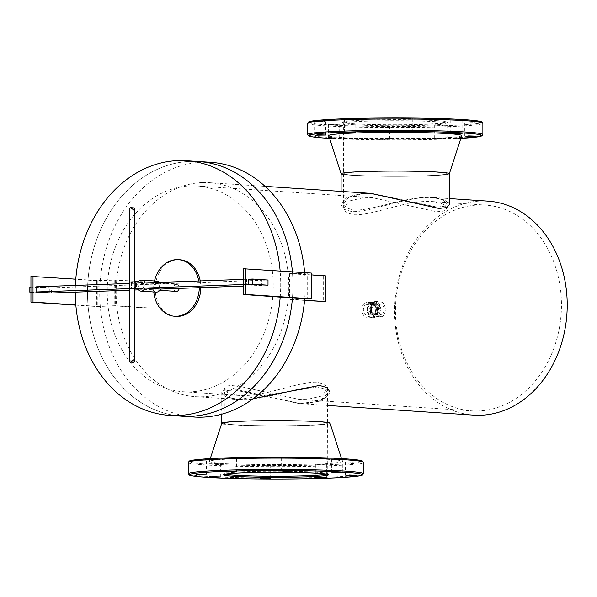 <?xml version="1.0" encoding="UTF-8"?>
<svg xmlns="http://www.w3.org/2000/svg" width="597" height="597" viewBox="0 0 597 597"><rect width="100%" height="100%" fill="white"/><g stroke="black" fill="none" stroke-linecap="round" stroke-linejoin="round"><path stroke-width="0.45" stroke-dasharray="2.98 2.24" d="M375.117 303.157C379.871 303.089 379.879 316.761 375.117 316.029C370.013 316.111 369.998 302.448 375.117 303.157L371.789 303.276C366.685 302.552 366.685 316.223 371.789 316.149L375.117 316.029M371.789 316.149C376.55 316.88 376.565 303.216 371.789 303.276M364.633 193.309L349.096 196.809L343.671 203.681L346.2 207.913L353.73 210.025C370.095 211.181 403.49 197.667 425.825 197.361L432.467 197.443L443.138 199.786L446.795 203.681L444.258 206.361L436.735 207.032L372.177 193.443L364.633 193.309L349.096 196.809L343.671 203.681L346.2 207.913L353.73 210.025C370.133 211.174 403.482 197.667 425.825 197.361L432.467 197.443L443.138 199.779L446.795 203.681L444.258 206.361L436.735 207.032L371.401 193.398M436.735 211.763L444.258 211.01L446.795 208.166L443.071 204.017L432.228 201.562L425.825 201.48C403.296 201.786 370.08 215.89 353.73 214.748L346.2 212.569L343.671 208.166L349.081 201.04L364.633 197.428L371.871 197.562L436.735 211.763M234.405 389.968L298.963 403.557L306.5 403.691L322.052 400.184L327.462 393.319L324.932 389.087L317.403 386.975C301.007 385.826 267.68 399.326 245.307 399.639L238.666 399.557L227.994 397.214L224.345 393.319L226.875 390.647L234.405 389.968L226.882 390.639L224.345 393.319L228.002 397.221L238.666 399.557L317.403 386.975L324.925 389.08L327.462 393.319L319.94 401.184L298.963 403.557L234.405 389.968M306.5 399.572L299.269 399.438L234.405 385.237L226.875 385.99L224.345 388.834L228.061 392.983L238.904 395.445L245.307 395.52C267.852 395.214 301.075 381.11 317.403 382.252L324.932 384.431L327.462 388.834L322.029 395.968L306.5 399.572M179.958 416.079A127.631 102.609 93.8 0 1 87.632 286.179A127.631 102.609 93.8 0 1 190.234 161.391A127.631 102.609 93.8 0 1 196.831 161.414M292.396 271.792A127.631 102.609 93.8 0 1 292.463 297.761A127.609 102.594 -86.2 0 0 292.948 285.172A127.609 102.594 -86.2 0 0 292.381 271.792M194.032 417.034A127.631 102.609 93.8 0 1 99.826 288.135A127.631 102.609 93.8 0 1 202.473 162.205A127.631 102.609 93.8 0 1 210.913 162.332M304.634 272.605A127.631 102.609 93.8 0 1 304.701 298.567M478.451 410.967A103.117 82.901 93.8 0 1 471.637 410.863A103.117 82.901 93.8 0 1 395.527 306.724A103.117 82.901 93.8 0 1 478.451 204.972A103.117 82.901 93.8 0 1 485.271 205.07A103.117 82.901 93.8 0 1 561.381 309.216A103.117 82.901 93.8 0 1 478.451 410.967M190.234 391.871A103.117 82.901 93.8 0 1 183.413 391.766A103.117 82.901 93.8 0 1 107.303 287.627A103.117 82.901 93.8 0 1 190.234 185.876A103.117 82.901 93.8 0 1 197.047 185.973A103.117 82.901 93.8 0 1 273.165 290.12A103.117 82.901 93.8 0 1 190.234 391.871M202.473 182.563A107.244 86.214 93.8 0 1 209.562 182.675A107.244 86.214 93.8 0 1 288.717 290.978A107.244 86.214 93.8 0 1 202.473 396.796A107.244 86.214 93.8 0 1 195.383 396.692A107.244 86.214 93.8 0 1 116.221 288.388A107.244 86.214 93.8 0 1 202.473 182.563M473.809 415.139A107.244 86.214 93.8 0 1 394.654 306.836A107.244 86.214 93.8 0 1 480.898 201.01A107.244 86.214 93.8 0 1 487.995 201.122M280.209 296.948A127.609 102.594 -86.2 0 0 280.709 284.359A127.609 102.594 -86.2 0 0 280.142 270.978M75.409 285.426A127.609 102.594 -86.2 0 0 75.282 291.761A127.609 102.594 -86.2 0 0 75.282 292.142M198.667 161.541A127.609 102.594 -86.2 0 0 87.52 292.567A127.609 102.594 -86.2 0 0 181.794 416.206M341.685 459.033L338.887 459.459L331.447 459.197L341.685 459.033M355.663 461.794L352.872 462.22L345.432 461.959L355.663 461.794M325.596 464.227L322.805 464.653L315.365 464.391L325.596 464.227M269.098 464.914L266.307 465.339L258.859 465.078L269.098 464.914M219.256 463.444L216.465 463.869L209.017 463.608L219.256 463.444M205.271 460.683L202.48 461.108L195.04 460.847L205.271 460.683M291.843 457.563L289.045 457.989L281.605 457.727L291.843 457.563M235.337 458.25L232.546 458.675L225.099 458.414L235.337 458.25M317.403 421.795A51.558 2.522 0 0 1 327.462 423.295A51.558 2.522 0 0 1 292.008 425.683A51.558 2.522 0 0 1 234.405 424.788A51.558 2.522 0 0 1 224.345 423.295A51.558 2.522 0 0 1 259.799 420.9A51.558 2.522 0 0 1 317.403 421.795A51.558 2.522 0 0 1 327.462 423.295A51.558 2.522 0 0 1 292.008 425.683A51.558 2.522 0 0 1 234.405 424.788A51.558 2.522 0 0 1 224.345 423.295A51.558 2.522 0 0 1 259.799 420.9A51.558 2.522 0 0 1 317.403 421.795M330.037 423.251A54.14 2.642 0 0 1 293.224 425.795A54.14 2.642 0 0 1 232.33 424.863A54.14 2.642 0 0 1 221.771 423.251M222.368 463.332A66.513 3.246 0 0 1 209.398 461.354A66.513 3.246 0 0 1 255.635 458.309A66.513 3.246 0 0 1 329.44 459.474A66.513 3.246 0 0 1 342.409 461.354A66.513 3.246 0 0 1 297.179 464.481A66.513 3.246 0 0 1 222.368 463.332M338.581 124.251L335.79 124.676L328.35 124.415L338.581 124.251M329.477 137.967L339.693 137.803L329.372 137.646M388.423 125.721L385.632 126.146L378.185 125.885L388.423 125.721M379.296 139.437L389.528 139.273L382.087 139.011L379.296 139.437M444.929 125.034L442.131 125.46L434.691 125.198L444.929 125.034M435.795 138.75L446.034 138.586L438.594 138.325L435.795 138.75M474.996 122.601L472.197 123.027L464.757 122.766L474.996 122.601M461.011 119.84L458.212 120.266L450.772 120.004L461.011 119.84M411.169 118.37L408.378 118.796L400.93 118.534L411.169 118.37M324.604 121.49L321.805 121.915L314.365 121.654L324.604 121.49M354.663 119.057L351.872 119.482L344.432 119.221L354.663 119.057M353.73 175.205A51.558 2.522 180 0 0 411.333 176.1A51.558 2.522 180 0 0 446.795 173.705A51.558 2.522 180 0 0 436.735 172.212A51.558 2.522 180 0 0 379.125 171.317A51.558 2.522 180 0 0 343.671 173.705A51.558 2.522 180 0 0 353.73 175.205A51.558 2.522 180 0 0 411.333 176.1A51.558 2.522 180 0 0 446.795 173.705A51.558 2.522 180 0 0 436.735 172.212A51.558 2.522 180 0 0 379.125 171.317A51.558 2.522 180 0 0 343.671 173.705A51.558 2.522 180 0 0 353.73 175.205M343.671 174.511A54.14 2.642 180 0 0 351.655 175.279A54.14 2.642 180 0 0 411.729 176.227A54.14 2.642 180 0 0 449.362 173.749L449.369 173.727M328.731 135.646A66.513 3.246 180 0 0 341.693 137.526A66.513 3.246 180 0 0 415.505 138.691A66.513 3.246 180 0 0 461.735 135.646M330.044 392.423L322.283 401.005L300.515 403.654L232.33 388.58L224.42 389.393L221.763 392.423L225.681 396.841L237.113 399.46L253.195 398.706M330.044 423.273L330.044 423.295A54.14 2.642 0 0 1 292.814 425.803A54.14 2.642 0 0 1 232.33 424.863A54.14 2.642 0 0 1 224.345 424.101M341.096 173.705A54.14 2.642 180 0 0 351.655 175.279A54.14 2.642 180 0 0 412.139 176.219A54.14 2.642 180 0 0 449.369 173.705M363.103 193.204L346.767 197.032L341.096 204.577L343.738 209.241L351.655 211.554C368.901 212.726 403.826 197.741 427.355 197.465L434.019 197.54L445.459 200.159L449.369 204.577M366.446 315.052A5.157 3.06 -92.1 0 1 363.386 309.858A5.157 3.06 -92.1 0 1 366.26 304.754A5.157 3.06 -92.1 0 1 366.446 304.754A5.157 3.06 -92.1 0 1 369.506 309.955A5.157 3.06 -92.1 0 1 366.633 315.059A5.157 3.06 -92.1 0 1 366.446 315.052M373.088 314.813A5.157 3.06 -92.1 0 1 370.028 309.619A5.157 3.06 -92.1 0 1 372.901 304.515A5.157 3.06 -92.1 0 1 373.088 304.515A5.157 3.06 -92.1 0 1 376.147 309.709A5.157 3.06 -92.1 0 1 373.274 314.82A5.157 3.06 -92.1 0 1 373.088 314.813M380.968 304.231A5.157 3.06 87.9 0 0 380.789 304.231A5.157 3.06 87.9 0 0 377.916 309.336A5.157 3.06 87.9 0 0 380.968 314.529A5.157 3.06 87.9 0 0 381.155 314.537A5.157 3.06 87.9 0 0 384.028 309.425A5.157 3.06 87.9 0 0 380.968 304.231M374.744 304.455A5.157 3.06 87.9 0 0 374.558 304.455A5.157 3.06 87.9 0 0 371.685 309.559A5.157 3.06 87.9 0 0 374.744 314.753A5.157 3.06 87.9 0 0 374.931 314.761A5.157 3.06 87.9 0 0 377.804 309.649A5.157 3.06 87.9 0 0 374.744 304.455M380.968 316.723A7.351 4.358 87.9 0 0 381.237 316.723A7.351 4.358 87.9 0 0 385.326 309.447A7.351 4.358 87.9 0 0 380.968 302.045A7.351 4.358 87.9 0 0 380.707 302.037A7.351 4.358 87.9 0 0 376.61 309.313A7.351 4.358 87.9 0 0 380.968 316.723M375.782 316.91A7.351 4.358 87.9 0 0 376.05 316.91A7.351 4.358 87.9 0 0 380.14 309.634A7.351 4.358 87.9 0 0 375.782 302.231A7.351 4.358 87.9 0 0 375.52 302.224A7.351 4.358 87.9 0 0 371.424 309.5A7.351 4.358 87.9 0 0 375.782 316.91M374.744 314.238A4.642 2.754 -92.1 0 1 371.991 309.567A4.642 2.754 -92.1 0 1 374.58 304.97A4.642 2.754 -92.1 0 1 374.744 304.97A4.642 2.754 -92.1 0 1 377.498 309.649A4.642 2.754 -92.1 0 1 374.916 314.246A4.642 2.754 -92.1 0 1 374.744 314.238M373.088 305.03A4.642 2.754 87.9 0 0 372.916 305.03A4.642 2.754 87.9 0 0 370.334 309.627A4.642 2.754 87.9 0 0 373.088 314.298A4.642 2.754 87.9 0 0 373.252 314.306A4.642 2.754 87.9 0 0 375.841 309.709A4.642 2.754 87.9 0 0 373.088 305.03M371.632 317.059A7.351 4.358 87.9 0 0 371.901 317.059A7.351 4.358 87.9 0 0 375.991 309.783A7.351 4.358 87.9 0 0 371.632 302.38A7.351 4.358 87.9 0 0 371.371 302.373A7.351 4.358 87.9 0 0 367.274 309.649A7.351 4.358 87.9 0 0 371.632 317.059M366.446 317.246A7.351 4.358 87.9 0 0 366.707 317.246A7.351 4.358 87.9 0 0 370.804 309.97A7.351 4.358 87.9 0 0 366.446 302.567A7.351 4.358 87.9 0 0 366.185 302.56A7.351 4.358 87.9 0 0 362.088 309.836A7.351 4.358 87.9 0 0 366.446 317.246M380.811 308.224L377.431 301.515L372.409 302.858L370.759 310.91L374.132 317.626L379.162 316.276L380.811 308.224L376.662 308.373L373.282 301.664L368.259 303.007L366.61 311.067L369.983 317.776L375.013 316.425L376.662 308.373M377.431 301.515L373.282 301.664M372.409 302.858L368.259 303.007M370.759 310.91L366.61 311.067M374.132 317.626L369.983 317.776M379.162 316.276L375.013 316.425M200.241 280.926A28.357 22.798 93.8 0 1 200.823 287.239A28.357 22.798 93.8 0 1 200.816 287.62M176.122 316.358A28.357 22.798 93.8 0 1 155.168 288.881A28.357 22.798 93.8 0 1 179.869 259.762M198.741 280.986A28.357 22.798 93.8 0 1 199.294 287.135A28.357 22.798 93.8 0 1 199.286 287.679M153.787 291.978A28.357 22.798 93.8 0 1 153.638 288.784A28.357 22.798 93.8 0 1 154.511 280.986M176.234 291.403A3.455 2.776 93.8 0 1 173.69 288.06A3.455 2.776 93.8 0 1 176.69 284.515A3.455 2.776 93.8 0 1 179.242 287.858A3.455 2.776 93.8 0 1 179.212 288.403M159.354 286.538A3.455 2.776 93.8 0 1 156.347 290.082A3.455 2.776 93.8 0 1 153.795 286.739A3.455 2.776 93.8 0 1 156.802 283.194A3.455 2.776 93.8 0 1 159.354 286.538M130.847 285.217A3.455 2.776 -86.2 0 0 131.556 287.485L130.027 287.388L130.027 282.799L131.556 282.903A3.455 2.776 -86.2 0 0 130.847 285.217M141.504 282.18A3.455 2.776 -86.2 0 0 138.497 285.724A3.455 2.776 -86.2 0 0 141.049 289.075M134.176 287.239L133.392 288.567L134.676 288.649M133.631 288.567L130.027 287.388M51.372 293.008L51.372 287.851L152.66 284.209L137.362 283.194L129.519 283.478M51.372 287.851L36.074 286.844M243.419 286.09L261.777 285.426L246.479 284.411L246.479 279.262L261.777 280.277L261.777 285.426M243.419 284.523L246.479 284.411M145.198 282.911L160.496 283.926L261.777 280.277M243.419 279.374L246.479 279.262M138.355 289.873L152.66 289.358A5.507 4.433 -86.2 0 0 156.213 292.134M129.519 290.187L134.676 290.008M160.496 283.926A5.507 4.433 -86.2 0 0 159.496 282.396M156.944 281.142A5.507 4.433 -86.2 0 0 152.66 284.209M129.519 288.627L137.362 288.344L152.66 289.358M137.362 288.344A5.507 4.433 -86.2 0 0 137.608 288.844M138.064 281.956A5.507 4.433 -86.2 0 0 137.362 283.194M30.94 276.411L96.721 280.769L114.773 280.12L148.974 282.172L148.974 307.925L115.318 305.694L97.266 306.343L75.834 304.925M146.899 282.247L146.899 308L148.974 307.925M114.773 280.12L114.773 305.873L146.899 308M96.721 280.769L96.721 306.522L114.773 305.873M49.297 287.926L33.999 286.918L33.999 292.067L49.297 293.082L49.297 287.926L29.85 287.067M75.849 305.142L96.721 306.522M148.974 282.172L115.318 279.948L97.266 280.597L97.266 306.343M97.266 280.597L75.782 279.172M115.318 279.948L115.318 305.694M30.94 292.179L33.999 292.067M30.94 287.023L33.999 286.918M30.94 292.284L49.297 293.082M45.148 293.231L45.148 288.082M243.419 268.762L307.679 273.016L307.679 298.769M263.859 285.351L263.859 280.202L248.553 279.187M311.283 274.889L293.224 273.695L293.224 299.44L304.664 299.03M293.224 273.695L311.283 273.045M304.567 300.194L293.224 299.44M307.679 273.016L289.62 273.665L323.275 275.896L323.275 301.649M323.275 275.896L325.358 275.821M289.62 273.665L289.62 299.418L304.545 300.403M304.679 298.873L289.62 299.418M263.859 280.202L268.008 280.053M130.027 282.799L134.676 281.732M133.631 281.672L134.176 282.65M131.556 282.903L131.556 287.485M129.519 208.816L130.027 210.42L133.631 207.875M129.519 361.222L130.027 359.767L133.631 362.364M363.558 473.764A87.655 4.283 0 0 1 303.283 477.831A87.655 4.283 0 0 1 205.353 476.302A87.655 4.283 0 0 1 188.249 473.764M345.626 458.892A86.617 4.231 0 0 1 327.305 464.809A86.617 4.231 0 0 1 206.181 463.914A86.617 4.231 0 0 1 189.51 461.712M188.249 462.429A87.655 4.283 180 0 0 205.353 464.973A87.655 4.283 180 0 0 303.283 466.503A87.655 4.283 180 0 0 363.558 462.429M326.798 474.167A51.558 2.522 180 0 0 327.462 473.764A51.558 2.522 180 0 0 317.403 472.264A51.558 2.522 180 0 0 259.799 471.369A51.558 2.522 180 0 0 224.345 473.764A51.558 2.522 180 0 0 225.009 474.167M464.951 119.698A86.617 4.231 0 0 1 446.631 125.616A86.617 4.231 0 0 1 325.514 124.721A86.617 4.231 0 0 1 308.836 122.512M307.582 123.236A87.655 4.283 180 0 0 324.678 125.78A87.655 4.283 180 0 0 422.609 127.303A87.655 4.283 180 0 0 482.883 123.236M482.883 134.571A87.655 4.283 0 0 1 422.609 138.638A87.655 4.283 0 0 1 324.678 137.109A87.655 4.283 0 0 1 307.582 134.571M353.73 124.736A51.558 2.522 0 0 1 343.671 123.236A51.558 2.522 0 0 1 379.125 120.848A51.558 2.522 0 0 1 436.735 121.743A51.558 2.522 0 0 1 446.795 123.236A51.558 2.522 0 0 1 411.333 125.631A51.558 2.522 0 0 1 353.73 124.736M437.564 120.684A52.588 2.567 180 0 0 364.021 120.139A52.588 2.567 180 0 0 352.902 123.736A52.588 2.567 180 0 0 426.437 124.273A52.588 2.567 180 0 0 437.564 120.684M329.604 138.362A86.617 4.231 180 0 0 460.854 138.362L329.611 138.362M343.671 208.166L343.342 122.564L352.969 123.736C368.842 124.669 388.751 124.967 412.699 124.631C438.564 123.728 450.034 123.042 447.123 122.564L446.795 208.166M327.79 474.436L327.462 388.834M183.413 391.766L238.904 395.445M299.269 399.438L471.637 410.863M209.562 182.675L265.068 186.346M370.625 193.346L372.177 193.443L370.625 193.346M434.019 197.54L449.369 198.562M195.383 396.692L237.113 399.46M300.515 403.654L330.044 405.617M197.047 185.973L371.871 197.562M432.228 201.562L485.271 205.07M224.017 474.436L224.345 388.834M342.79 459.197L342.79 472.585M356.775 461.959L356.775 475.346M326.708 464.391L326.708 477.779M270.202 465.078L270.202 478.466M220.36 463.608L220.36 476.996M206.383 460.847L206.383 474.234M292.948 457.727L292.948 471.115M236.442 458.414L236.442 471.802M210.278 458.638L209.398 461.354M341.529 458.638L342.409 461.354M225.099 458.414L225.099 471.802M281.605 457.727L281.605 471.115M195.04 460.847L195.04 474.234M209.017 463.608L209.017 476.996M258.859 465.078L258.859 478.466M315.365 464.391L315.365 477.779M345.432 461.959L345.432 475.346M331.447 459.197L331.447 472.585M339.693 137.803L339.693 124.415M389.528 139.273L389.528 125.885M446.034 138.586L446.034 125.198M476.1 136.153L476.1 122.766M462.115 133.392L462.115 120.004M412.273 131.922L412.273 118.534M325.708 135.041L325.708 121.654M355.775 132.609L355.775 119.221M344.432 132.609L344.432 119.221M314.365 135.041L314.365 121.654M400.93 131.922L400.93 118.534M450.772 133.392L450.772 120.004M464.757 136.153L464.757 122.766M434.691 138.586L434.691 125.198M378.185 139.273L378.185 125.885M328.35 137.803L328.35 124.415M221.763 392.423L221.763 414.199M341.096 204.577L341.096 191.383M372.901 304.515L366.26 304.754M374.558 304.455L380.789 304.231M381.237 316.723L376.05 316.91M372.916 305.03L374.58 304.97M371.901 317.059L366.707 317.246M371.371 302.373L366.185 302.56M373.252 314.306L374.916 314.246M380.707 302.037L375.52 302.224M374.931 314.761L381.155 314.537M373.274 314.82L366.633 315.059M159.795 290.314L156.347 290.082M176.69 284.515L156.802 283.194"/><path stroke-width="0.9" d="M196.831 161.414A127.631 102.609 93.8 0 1 198.674 161.518A127.631 102.609 93.8 0 1 292.396 271.792A127.609 102.594 -86.2 0 0 198.667 161.541L186.428 160.727A127.609 102.594 -86.2 0 0 75.409 285.426M75.282 292.142A127.609 102.594 -86.2 0 0 169.555 415.393L181.794 416.206A127.609 102.594 -86.2 0 0 292.448 297.761A127.631 102.609 93.8 0 1 190.234 416.348A127.631 102.609 93.8 0 1 181.794 416.221A127.631 102.609 93.8 0 1 179.958 416.079M198.674 161.518L210.913 162.332A127.631 102.609 93.8 0 1 304.634 272.605M304.701 298.567A127.631 102.609 93.8 0 1 202.473 417.161A127.631 102.609 93.8 0 1 194.032 417.034L181.794 416.221M449.369 198.562L487.995 201.122A107.244 86.214 93.8 0 1 567.15 309.425A107.244 86.214 93.8 0 1 480.898 415.243A107.244 86.214 93.8 0 1 473.809 415.139L330.044 405.617M280.142 270.978A127.609 102.594 -86.2 0 0 186.428 160.727M169.555 415.393A127.609 102.594 -86.2 0 0 280.209 296.948M332.551 472.749L342.79 472.585L335.342 472.324L332.551 472.749M346.536 475.511L356.775 475.346L349.327 475.085L346.536 475.511M316.47 477.943L326.708 477.779L319.261 477.518L316.47 477.943M259.964 478.63L270.202 478.466L262.762 478.204L259.964 478.63M210.129 477.16L220.36 476.996L212.92 476.734L210.129 477.16M196.144 474.399L206.383 474.234L198.935 473.973L196.144 474.399M282.709 471.279L292.948 471.115L285.508 470.854L282.709 471.279M226.211 471.966L236.442 471.802L229.002 471.54L226.211 471.966M210.278 458.638L221.771 423.251A54.14 2.642 0 0 1 259.404 420.773A54.14 2.642 0 0 1 319.477 421.721A54.14 2.642 0 0 1 330.037 423.251L341.529 458.638M329.454 137.967L328.35 137.803L329.372 137.646M465.861 136.317L476.1 136.153L468.652 135.892L465.861 136.317M451.877 133.556L462.115 133.392L454.675 133.131L451.877 133.556M402.042 132.086L412.273 131.922L404.833 131.661L402.042 132.086M315.47 135.206L325.708 135.041L318.261 134.78L315.47 135.206M345.536 132.773L355.775 132.609L348.327 132.347L345.536 132.773M449.362 173.749A54.14 2.642 180 0 0 438.81 172.137A54.14 2.642 180 0 0 377.916 171.205A54.14 2.642 180 0 0 341.103 173.749A54.14 2.642 180 0 0 343.671 174.511M449.369 173.727L461.735 135.646A66.513 3.246 180 0 0 448.765 133.668A66.513 3.246 180 0 0 373.953 132.519A66.513 3.246 180 0 0 328.731 135.646L341.096 173.727M253.195 398.706L319.477 385.446L327.387 387.752L330.044 392.423L330.044 423.273M224.345 424.101A54.14 2.642 0 0 1 221.763 423.295A54.14 2.642 0 0 1 258.994 420.781A54.14 2.642 0 0 1 319.477 421.721A54.14 2.642 0 0 1 330.044 423.295M341.096 191.383L341.096 173.705A54.14 2.642 180 0 1 378.319 171.197A54.14 2.642 180 0 1 438.81 172.137A54.14 2.642 180 0 1 449.369 173.705L449.369 204.577L446.713 207.607L438.81 208.42L370.625 193.346L363.103 193.204M371.401 193.398L364.633 193.309M200.816 287.62A28.357 22.798 93.8 0 1 176.122 316.358L174.593 316.253A28.357 22.798 93.8 0 1 153.787 291.978M199.286 287.679A28.357 22.798 93.8 0 1 174.593 316.253M179.212 288.403A3.455 2.776 93.8 0 1 176.234 291.403L159.795 290.314M134.676 288.649L141.049 289.075A3.455 2.776 -86.2 0 0 144.056 285.53A3.455 2.776 -86.2 0 0 141.504 282.18L134.676 281.732M135.706 287.336A3.455 2.776 -86.2 0 0 136.407 285.023A3.455 2.776 -86.2 0 0 135.706 282.754L134.176 282.65L134.176 287.239L135.706 287.336L135.706 282.754M134.176 287.239L134.676 287.776L134.676 361.222L134.176 359.618L130.571 362.163L129.519 361.222L129.519 208.816L130.571 207.666L134.176 210.271L134.676 208.816L133.631 207.875M129.519 288.627L36.074 291.993L36.074 286.844L129.519 283.478M137.608 288.844A5.507 4.433 -86.2 0 0 140.914 291.127L156.213 292.134A5.507 4.433 -86.2 0 0 160.496 289.075L145.198 288.06L243.419 284.523M160.496 289.075L243.419 286.09M159.496 282.396A5.507 4.433 -86.2 0 0 156.944 281.142L141.646 280.127A5.507 4.433 -86.2 0 1 145.198 282.911L243.419 279.374M36.074 291.993L51.372 293.008L129.519 290.187M134.676 290.008L138.355 289.873M140.914 291.127A5.507 4.433 -86.2 0 0 145.198 288.06M141.646 280.127A5.507 4.433 -86.2 0 0 138.064 281.956M75.782 279.172L30.94 276.411L30.94 302.164L75.849 305.142M33.014 276.336L33.014 302.089L30.94 302.164M75.834 304.925L33.014 302.089M30.94 287.023L29.85 287.067L29.85 292.217L30.94 292.179M29.85 292.217L30.94 292.284M304.664 299.03L311.283 298.791L311.283 273.045L243.419 268.762L243.419 294.508L304.679 298.873M245.494 268.687L245.494 294.433L243.419 294.508M252.71 279.038L248.553 279.187L248.553 284.336L268.008 285.202L268.008 280.053L252.71 279.038L252.71 284.187L268.008 285.202M311.283 298.791L245.494 294.433M311.283 274.889L325.358 275.821L325.358 301.575L304.567 300.194M304.545 300.403L325.358 301.575M248.553 284.336L252.71 284.187M134.676 208.816L134.676 282.262L134.176 282.65M133.795 207.875L130.571 207.666M133.265 362.342L134.676 361.222M154.511 280.986A28.357 22.798 93.8 0 1 178.339 259.665L179.869 259.762A28.357 22.798 93.8 0 1 200.241 280.926M178.339 259.665A28.357 22.798 93.8 0 1 198.741 280.986M345.626 472.279A86.617 4.231 180 0 0 224.502 471.384A86.617 4.231 180 0 0 206.181 477.301A86.617 4.231 180 0 0 327.305 478.197A86.617 4.231 180 0 0 345.626 472.279M363.558 473.764L362.342 475.205L360.207 475.787L347.29 477.19C316.559 479.563 238.36 479.622 206.114 477.301C197.107 476.719 191.555 476.018 189.465 475.197L188.249 473.764A87.655 4.283 0 0 1 248.524 469.697A87.655 4.283 0 0 1 346.454 471.22A87.655 4.283 0 0 1 363.558 473.764L363.558 462.429A87.655 4.283 180 0 0 346.454 459.891A87.655 4.283 180 0 0 248.524 458.362A87.655 4.283 180 0 0 188.249 462.429L189.465 460.996C189.973 460.787 190.846 460.048 204.667 458.989C235.487 456.63 313.507 456.578 345.693 458.892C354.693 459.474 360.245 460.175 362.342 460.988L363.558 462.429M189.51 461.712A86.617 4.231 0 0 1 245.882 457.436A86.617 4.231 0 0 1 345.626 458.892M225.009 474.167A51.558 2.522 180 0 0 234.405 475.257A51.558 2.522 180 0 0 288.023 476.212A51.558 2.522 180 0 0 326.798 474.167M233.576 476.316A52.588 2.567 0 0 1 244.695 472.727A52.588 2.567 0 0 1 318.231 473.264A52.588 2.567 0 0 1 307.112 476.861A52.588 2.567 0 0 1 233.576 476.316M308.836 122.512A86.617 4.231 0 0 1 365.207 118.236A86.617 4.231 0 0 1 464.951 119.698M465.779 120.698A87.655 4.283 180 0 0 367.856 119.169A87.655 4.283 180 0 0 307.582 123.236L308.791 121.803C309.298 121.594 310.171 120.855 323.992 119.796C354.812 117.437 432.832 117.385 465.018 119.698C474.025 120.281 479.57 120.982 481.667 121.795L482.883 123.236A87.655 4.283 180 0 0 465.779 120.698M482.883 134.571L482.354 135.616L479.533 136.594L460.854 138.362A86.617 4.231 180 0 0 464.951 133.086A86.617 4.231 180 0 0 343.827 132.191A86.617 4.231 180 0 0 325.514 138.108A86.617 4.231 180 0 0 329.604 138.362L325.44 138.108C316.432 137.526 310.88 136.825 308.791 136.004L307.582 134.571A87.655 4.283 0 0 1 367.856 130.504A87.655 4.283 0 0 1 465.779 132.027A87.655 4.283 0 0 1 482.883 134.571L482.883 123.236M265.068 186.346L370.625 193.346M224.345 473.764L224.017 474.436L227.95 473.742C234.24 473.078 244.457 472.623 258.591 472.369C282.485 472.033 302.343 472.331 318.164 473.264C331.283 474.346 326.813 474.511 327.79 474.436L327.462 473.764M188.249 473.764L188.249 462.429M307.582 123.236L307.582 134.571M221.763 414.199L221.763 423.273M130.407 362.163L133.452 362.364"/></g></svg>

